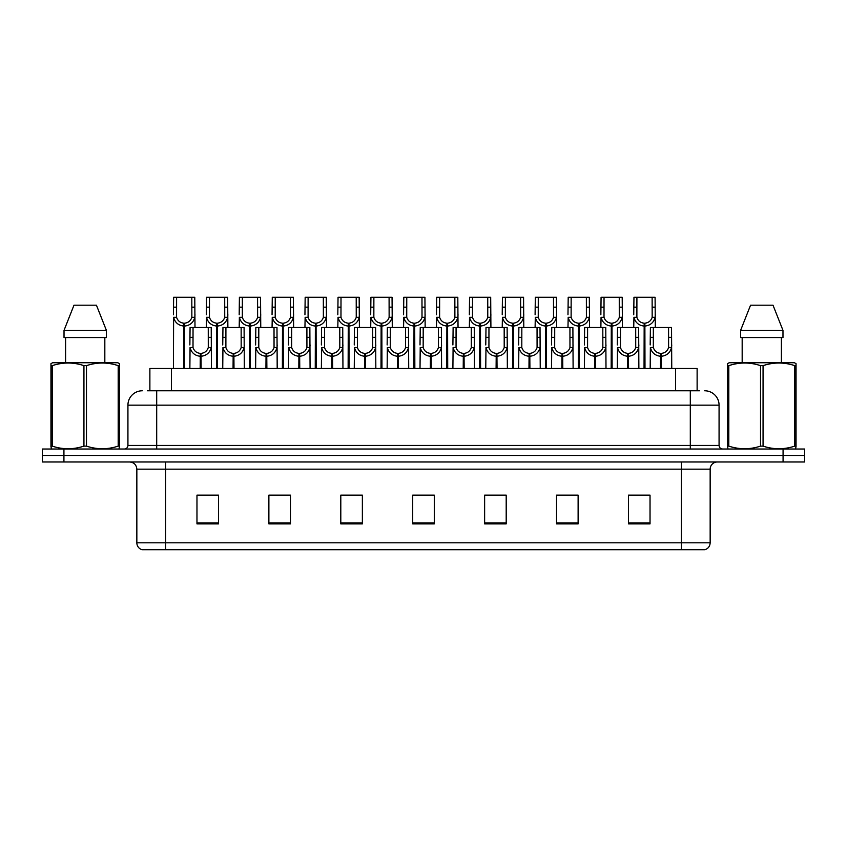 <?xml version="1.0" encoding="UTF-8"?>
<svg xmlns="http://www.w3.org/2000/svg" width="847" height="847" viewBox="0 0 847 847"><rect width="100%" height="100%" fill="white"/><g stroke="black" fill="none" stroke-linecap="round" stroke-linejoin="round"><path stroke-width="1.27" d="M149.877 390.774L149.877 368.487L697.123 368.487L697.123 390.774M710.157 542.811C709.955 546.251 708.23 548.56 704.979 549.714L681.39 549.714L681.39 542.811L710.157 542.811L710.157 469.164A7.189 7.189 0 0 1 717.345 461.975M681.39 549.714L142.021 549.714A7.189 7.189 0 0 1 136.843 542.811L136.843 469.164C136.42 464.802 134.027 462.398 129.655 461.975M63.927 449.026L804.65 449.026L804.65 455.506L42.35 455.506L42.35 461.975L63.927 461.975L63.927 455.506L42.35 455.506L42.35 449.026L63.927 449.026L63.927 455.506L804.65 455.506L804.65 461.975L63.927 461.975M650.03 523.891L650.03 495.124L628.453 495.124L628.453 523.891L650.03 523.891M578.12 523.891L578.12 495.124L556.543 495.124L556.543 523.891L578.12 523.891M506.199 523.891L506.199 495.124L484.632 495.124L484.632 523.891L506.199 523.891M218.547 523.891L218.547 495.124L196.97 495.124L196.97 523.891L218.547 523.891M290.457 523.891L290.457 495.124L268.88 495.124L268.88 523.891L290.457 523.891M362.368 523.891L362.368 495.124L340.801 495.124L340.801 523.891L362.368 523.891M434.289 523.891L434.289 495.124L412.711 495.124L412.711 523.891L434.289 523.891M667.997 549.714L179.003 549.714M573.366 495.273L567.723 495.273M556.934 495.273L578.12 495.273M628.453 495.273L649.914 495.273M639.125 495.273L633.482 495.273M359.657 495.273L354.004 495.273M343.215 495.273L362.368 495.273M268.88 495.273L288.245 495.273M277.456 495.273L271.802 495.124M211.697 495.273L206.043 495.124M484.632 495.273L501.964 495.273M491.175 495.273L485.522 495.273M425.416 495.273L419.763 495.273M434.289 495.273L412.711 495.273M218.547 495.273L196.97 495.273M147.749 390.774L699.58 390.774M147.42 390.774L156.695 390.774L156.695 405.162L127.929 405.162L127.929 445.437A3.6 3.6 0 0 1 124.329 449.026M142.317 390.774A14.378 14.378 0 0 0 127.929 405.162M704.683 390.774A14.378 14.378 0 0 1 719.071 405.162L719.071 445.437C719.262 447.597 720.458 448.794 722.671 449.026M200.178 368.487L200.305 353.39C196.61 352.998 194.185 351.05 193.01 347.524L193.042 327.493L211.221 327.493L211.432 368.487M200.178 356.259C194.821 355.655 191.443 352.744 190.056 347.524L189.866 368.487M189.866 344.951L190.077 327.493L193.042 327.493M200.993 368.487L200.993 353.39C204.688 352.998 207.123 351.05 208.288 347.524L208.256 327.493M200.993 353.39L201.12 368.487M200.305 353.39L200.305 368.487M211.432 344.951L211.242 347.524C209.855 352.744 206.477 355.655 201.12 356.259M183.735 368.487L183.863 323.183C180.167 322.802 177.743 320.844 176.568 317.318L176.6 297.286L194.778 297.286L195.001 327.493M183.735 326.053C178.378 325.449 175.001 322.538 173.614 317.318L173.423 368.487M173.423 314.745L173.646 297.286L176.6 297.286M184.551 368.487L184.551 323.183C188.246 322.802 190.681 320.844 191.856 317.318L191.814 297.286M184.551 323.183L184.678 368.487M183.863 323.183L183.863 368.487M195.001 314.745L194.799 317.318C193.412 322.538 190.046 325.449 184.678 326.053M119.014 449.026L119.459 446.125L118.188 446.125L118.188 365.639C107.664 362.156 97.098 362.156 86.479 365.639L83.938 365.639C73.414 362.156 62.847 362.156 52.239 365.639L50.958 365.639L50.958 363.659L52.63 362.728L50.958 363.659L50.958 447.025M86.479 365.639L86.479 446.125C97.013 449.609 107.58 449.609 118.188 446.125M86.479 446.125L83.938 446.125L83.938 365.639M52.239 365.639L52.239 446.125C62.763 449.609 73.329 449.609 83.938 446.125M52.239 446.125L50.958 446.125L51.413 449.026M119.459 373.516L119.459 363.659L117.797 362.728L119.459 363.659L119.459 365.639L118.188 365.639M117.797 362.728L52.63 362.728M96.442 305.195L106.394 330.372L96.442 305.195L73.985 305.195L64.023 330.372L64.023 337.561L106.394 337.561L106.394 330.372L64.023 330.372L73.985 305.195M65.6 337.561L65.6 362.728M104.827 362.728L104.827 337.561L104.827 362.728M119.459 365.639L119.459 447.025M795.587 449.026L796.042 446.125L794.761 446.125L794.761 365.639C784.237 362.156 773.671 362.156 763.062 365.639L760.521 365.639C749.987 362.156 739.42 362.156 728.812 365.639L727.541 365.639L727.541 363.659L729.203 362.728L727.541 363.659L727.541 447.025M763.062 365.639L763.062 446.125C773.586 449.609 784.153 449.609 794.761 446.125M763.062 446.125L760.521 446.125L760.521 365.639M728.812 365.639L728.812 446.125C739.336 449.609 749.902 449.609 760.521 446.125M728.812 446.125L727.541 446.125L727.986 449.026M796.042 373.516L796.042 363.659L794.37 362.728L796.042 363.659L796.042 365.639L794.761 365.639M794.37 362.728L729.203 362.728M773.015 305.195L782.977 330.372L773.015 305.195L750.558 305.195L740.606 330.372L740.606 337.561L782.977 337.561L782.977 330.372L740.606 330.372L750.558 305.195M742.173 337.561L742.173 362.728M781.4 362.728L781.4 337.561M796.042 365.639L796.042 447.025M233.063 368.487L233.179 353.39C229.495 352.998 227.06 351.05 225.884 347.524L225.916 327.493L244.095 327.493L244.317 368.487M233.063 356.259C227.695 355.655 224.328 352.744 222.941 347.524L222.74 368.487M222.74 344.951L222.962 327.493L225.916 327.493M233.878 368.487L233.878 353.39C237.562 352.998 239.997 351.05 241.173 347.524L241.141 327.493M233.878 353.39L233.994 368.487M233.179 353.39L233.179 368.487M244.317 344.951L244.116 347.524C242.729 352.744 239.362 355.655 233.994 356.259M265.937 368.487L266.064 353.39C262.369 352.998 259.944 351.05 258.769 347.524L258.801 327.493L276.98 327.493L277.191 368.487M265.937 356.259C260.58 355.655 257.202 352.744 255.815 347.524L255.625 368.487M255.625 344.951L255.836 327.493L258.801 327.493M266.752 368.487L266.752 353.39C270.447 352.998 272.882 351.05 274.047 347.524L274.015 327.493M266.752 353.39L266.879 368.487M266.064 353.39L266.064 368.487M277.191 344.951L277.001 347.524C275.614 352.744 272.236 355.655 266.879 356.259M298.822 368.487L298.938 353.39C295.254 352.998 292.818 351.05 291.643 347.524L291.686 327.493L309.854 327.493L310.076 368.487M298.822 356.259C293.454 355.655 290.087 352.744 288.7 347.524L288.499 368.487M288.499 344.951L288.721 327.493L291.686 327.493M299.637 368.487L299.637 353.39C303.321 352.998 305.756 351.05 306.932 347.524L306.9 327.493M299.637 353.39L299.764 368.487M298.938 353.39L298.938 368.487M310.076 344.951L309.875 347.524C308.499 352.744 305.121 355.655 299.764 356.259M331.696 368.487L331.823 353.39C328.128 352.998 325.703 351.05 324.528 347.524L324.56 327.493L342.739 327.493L342.95 368.487M331.696 356.259C326.339 355.655 322.961 352.744 321.574 347.524L321.384 368.487M321.384 344.951L321.606 327.493L324.56 327.493M332.511 368.487L332.511 353.39C336.206 352.998 338.641 351.05 339.806 347.524L339.774 327.493M332.511 353.39L332.638 368.487M331.823 353.39L331.823 368.487M342.95 344.951L342.76 347.524C341.373 352.744 337.995 355.655 332.638 356.259M216.62 368.487L216.747 323.183C213.052 322.802 210.617 320.844 209.453 317.318L209.484 297.286L227.652 297.286L227.875 327.493M216.62 326.053C211.263 325.449 207.886 322.538 206.499 317.318L206.297 327.493M206.297 314.745L206.52 297.286L209.484 297.286M217.435 368.487L217.435 323.183C221.131 322.802 223.555 320.844 224.73 317.318L224.699 297.286M217.435 323.183L217.563 368.487M216.747 323.183L216.747 368.487M227.875 314.745L227.684 317.318C226.297 322.538 222.92 325.449 217.563 326.053M249.494 368.487L249.621 323.183C245.937 322.802 243.502 320.844 242.327 317.318L242.358 297.286L260.537 297.286L260.76 327.493M249.494 326.053C244.137 325.449 240.76 322.538 239.373 317.318L239.182 327.493M239.182 314.745L239.405 297.286L242.358 297.286M250.31 368.487L250.31 323.183C254.005 322.802 256.44 320.844 257.615 317.318L257.573 297.286M250.31 323.183L250.437 368.487M249.621 323.183L249.621 368.487M260.76 314.745L260.558 317.318C259.171 322.538 255.805 325.449 250.437 326.053M282.379 368.487L282.506 323.183C278.811 322.802 276.376 320.844 275.211 317.318L275.243 297.286L293.411 297.286L293.634 327.493M282.379 326.053C277.022 325.449 273.645 322.538 272.258 317.318L272.056 327.493M272.056 314.745L272.279 297.286L275.243 297.286M283.194 368.487L283.194 323.183C286.889 322.802 289.314 320.844 290.489 317.318L290.457 297.286M283.194 323.183L283.322 368.487M282.506 323.183L282.506 368.487M293.634 314.745L293.443 317.318C292.056 322.538 288.679 325.449 283.322 326.053M315.253 368.487L315.38 323.183C311.696 322.802 309.261 320.844 308.086 317.318L308.117 297.286L326.296 297.286L326.519 327.493M315.253 326.053C309.896 325.449 306.519 322.538 305.132 317.318L304.941 327.493M304.941 314.745L305.164 297.286L308.117 297.286M316.069 368.487L316.069 323.183C319.764 322.802 322.199 320.844 323.374 317.318L323.332 297.286M316.069 323.183L316.196 368.487M315.38 323.183L315.38 368.487M326.519 314.745L326.317 317.318C324.93 322.538 321.564 325.449 316.196 326.053M364.581 368.487L364.708 353.39C361.013 352.998 358.577 351.05 357.402 347.524L357.445 327.493L375.613 327.493L375.835 368.487M364.581 356.259C359.213 355.655 355.846 352.744 354.459 347.524L354.258 368.487M354.258 344.951L354.48 327.493L357.445 327.493M365.396 368.487L365.396 353.39C369.08 352.998 371.515 351.05 372.691 347.524L372.659 327.493M365.396 353.39L365.523 368.487M364.708 353.39L364.708 368.487M375.835 344.951L375.634 347.524C374.258 352.744 370.88 355.655 365.523 356.259M397.455 368.487L397.582 353.39C393.887 352.998 391.462 351.05 390.287 347.524L390.319 327.493L408.498 327.493L408.709 368.487M397.455 356.259C392.097 355.655 388.72 352.744 387.333 347.524L387.143 368.487M387.143 344.951L387.365 327.493L390.319 327.493M398.27 368.487L398.27 353.39C401.965 352.998 404.4 351.05 405.565 347.524L405.533 327.493M398.27 353.39L398.397 368.487M397.582 353.39L397.582 368.487M408.709 344.951L408.519 347.524C407.132 352.744 403.754 355.655 398.397 356.259M430.34 368.487L430.467 353.39C426.772 352.998 424.336 351.05 423.161 347.524L423.204 327.493L441.372 327.493L441.594 368.487M430.34 356.259C424.972 355.655 421.605 352.744 420.218 347.524L420.017 368.487M420.017 344.951L420.239 327.493L423.204 327.493M431.155 368.487L431.155 353.39C434.839 352.998 437.274 351.05 438.45 347.524L438.418 327.493M431.155 353.39L431.282 368.487M430.467 353.39L430.467 368.487M441.594 344.951L441.403 347.524C440.017 352.744 436.639 355.655 431.282 356.259M463.214 368.487L463.341 353.39C459.646 352.998 457.221 351.05 456.046 347.524L456.078 327.493L474.256 327.493L474.468 368.487M463.214 356.259C457.856 355.655 454.479 352.744 453.092 347.524L452.901 368.487M452.901 344.951L453.124 327.493L456.078 327.493M464.029 368.487L464.029 353.39C467.724 352.998 470.159 351.05 471.324 347.524L471.292 327.493M464.029 353.39L464.156 368.487M463.341 353.39L463.341 368.487M474.468 344.951L474.278 347.524C472.891 352.744 469.513 355.655 464.156 356.259M348.138 368.487L348.265 323.183C344.57 322.802 342.135 320.844 340.97 317.318L341.002 297.286L359.17 297.286L359.393 327.493M348.138 326.053C342.781 325.449 339.403 322.538 338.017 317.318L337.815 327.493M337.815 314.745L338.038 297.286L341.002 297.286M348.953 368.487L348.953 323.183C352.648 322.802 355.073 320.844 356.248 317.318L356.216 297.286M348.953 323.183L349.08 368.487M348.265 323.183L348.265 368.487M359.393 314.745L359.202 317.318C357.815 322.538 354.438 325.449 349.08 326.053M381.012 368.487L381.139 323.183C377.455 322.802 375.02 320.844 373.845 317.318L373.876 297.286L392.055 297.286L392.277 327.493M381.012 326.053C375.655 325.449 372.278 322.538 370.891 317.318L370.7 327.493M370.7 314.745L370.922 297.286L373.876 297.286M381.828 368.487L381.828 323.183C385.523 322.802 387.958 320.844 389.133 317.318L389.091 297.286M381.828 323.183L381.955 368.487M381.139 323.183L381.139 368.487M392.277 314.745L392.076 317.318C390.689 322.538 387.323 325.449 381.955 326.053M413.897 368.487L414.024 323.183C410.329 322.802 407.894 320.844 406.729 317.318L406.761 297.286L424.929 297.286L425.152 327.493M413.897 326.053C408.54 325.449 405.162 322.538 403.775 317.318L403.574 327.493M403.574 314.745L403.797 297.286L406.761 297.286M414.712 368.487L414.712 323.183C418.407 322.802 420.832 320.844 422.007 317.318L421.975 297.286M414.712 323.183L414.839 368.487M414.024 323.183L414.024 368.487M425.152 314.745L424.961 317.318C423.574 322.538 420.197 325.449 414.839 326.053M446.771 368.487L446.898 323.183C443.214 322.802 440.779 320.844 439.604 317.318L439.635 297.286L457.814 297.286L458.036 327.493M446.771 326.053C441.414 325.449 438.037 322.538 436.65 317.318L436.459 327.493M436.459 314.745L436.681 297.286L439.635 297.286M447.587 368.487L447.587 323.183C451.282 322.802 453.717 320.844 454.892 317.318L454.85 297.286M447.587 323.183L447.714 368.487M446.898 323.183L446.898 368.487M458.036 314.745L457.835 317.318C456.448 322.538 453.081 325.449 447.714 326.053M496.098 368.487L496.226 353.39C492.531 352.998 490.095 351.05 488.92 347.524L488.963 327.493L507.131 327.493L507.353 368.487M496.098 356.259C490.731 355.655 487.364 352.744 485.977 347.524L485.776 368.487M485.776 344.951L485.998 327.493L488.963 327.493M496.914 368.487L496.914 353.39C500.598 352.998 503.033 351.05 504.209 347.524L504.177 327.493M496.914 353.39L497.041 368.487M496.226 353.39L496.226 368.487M507.353 344.951L507.162 347.524C505.775 352.744 502.398 355.655 497.041 356.259M528.973 368.487L529.1 353.39C525.405 352.998 522.98 351.05 521.805 347.524L521.837 327.493L540.015 327.493L540.238 368.487M528.973 356.259C523.615 355.655 520.238 352.744 518.851 347.524L518.66 368.487M518.66 344.951L518.883 327.493L521.837 327.493M529.788 368.487L529.788 353.39C533.483 352.998 535.918 351.05 537.083 347.524L537.051 327.493M529.788 353.39L529.915 368.487M529.1 353.39L529.1 368.487M540.238 344.951L540.037 347.524C538.65 352.744 535.272 355.655 529.915 356.259M561.857 368.487L561.985 353.39C558.289 352.998 555.854 351.05 554.679 347.524L554.721 327.493L572.89 327.493L573.112 368.487M561.857 356.259C556.49 355.655 553.123 352.744 551.736 347.524L551.535 368.487M551.535 344.951L551.757 327.493L554.721 327.493M562.673 368.487L562.673 353.39C566.357 352.998 568.792 351.05 569.967 347.524L569.936 327.493M562.673 353.39L562.8 368.487M561.985 353.39L561.985 368.487M573.112 344.951L572.921 347.524C571.534 352.744 568.157 355.655 562.8 356.259M594.732 368.487L594.859 353.39C591.164 352.998 588.739 351.05 587.564 347.524L587.596 327.493L605.774 327.493L605.997 368.487M594.732 356.259C589.374 355.655 585.997 352.744 584.61 347.524L584.419 368.487M584.419 344.951L584.642 327.493L587.596 327.493M595.547 368.487L595.547 353.39C599.242 352.998 601.677 351.05 602.842 347.524L602.81 327.493M595.547 353.39L595.674 368.487M594.859 353.39L594.859 368.487M605.997 344.951L605.796 347.524C604.409 352.744 601.031 355.655 595.674 356.259M627.616 368.487L627.743 353.39C624.048 352.998 621.613 351.05 620.438 347.524L620.48 327.493L638.649 327.493L638.871 368.487M627.616 356.259C622.249 355.655 618.882 352.744 617.495 347.524L617.294 368.487M617.294 344.951L617.516 327.493L620.48 327.493M628.432 368.487L628.432 353.39C632.116 352.998 634.551 351.05 635.726 347.524L635.695 327.493M628.432 353.39L628.559 368.487M627.743 353.39L627.743 368.487M638.871 344.951L638.68 347.524C637.293 352.744 633.916 355.655 628.559 356.259M660.491 368.487L660.618 353.39C656.923 352.998 654.498 351.05 653.323 347.524L653.355 327.493L671.533 327.493L671.756 368.487M660.491 356.259C655.133 355.655 651.756 352.744 650.369 347.524L650.178 368.487M650.178 344.951L650.401 327.493L653.355 327.493M661.306 368.487L661.306 353.39C665.001 352.998 667.436 351.05 668.601 347.524L668.569 327.493M661.306 353.39L661.433 368.487M660.618 353.39L660.618 368.487M671.756 344.951L671.555 347.524C670.168 352.744 666.79 355.655 661.433 356.259M479.656 368.487L479.783 323.183C476.088 322.802 473.653 320.844 472.488 317.318L472.52 297.286L490.688 297.286L490.911 327.493M479.656 326.053C474.299 325.449 470.921 322.538 469.534 317.318L469.344 327.493M469.344 314.745L469.556 297.286L472.52 297.286M480.471 368.487L480.471 323.183C484.166 322.802 486.591 320.844 487.766 317.318L487.734 297.286M480.471 323.183L480.598 368.487M479.783 323.183L479.783 368.487M490.911 314.745L490.72 317.318C489.333 322.538 485.956 325.449 480.598 326.053M512.53 368.487L512.657 323.183C508.973 322.802 506.538 320.844 505.363 317.318L505.394 297.286L523.573 297.286L523.795 327.493M512.53 326.053C507.173 325.449 503.796 322.538 502.409 317.318L502.218 327.493M502.218 314.745L502.44 297.286L505.394 297.286M513.346 368.487L513.346 323.183C517.041 322.802 519.476 320.844 520.651 317.318L520.609 297.286M513.346 323.183L513.473 368.487M512.657 323.183L512.657 368.487M523.795 314.745L523.594 317.318C522.207 322.538 518.84 325.449 513.473 326.053M545.415 368.487L545.542 323.183C541.847 322.802 539.412 320.844 538.247 317.318L538.279 297.286L556.447 297.286L556.67 327.493M545.415 326.053C540.058 325.449 536.68 322.538 535.293 317.318L535.103 327.493M535.103 314.745L535.315 297.286L538.279 297.286M546.23 368.487L546.23 323.183C549.925 322.802 552.35 320.844 553.525 317.318L553.493 297.286M546.23 323.183L546.357 368.487M545.542 323.183L545.542 368.487M556.67 314.745L556.479 317.318C555.092 322.538 551.715 325.449 546.357 326.053M578.289 368.487L578.416 323.183C574.732 322.802 572.297 320.844 571.122 317.318L571.153 297.286L589.332 297.286L589.554 327.493M578.289 326.053C572.932 325.449 569.555 322.538 568.178 317.318L567.977 327.493M567.977 314.745L568.199 297.286L571.153 297.286M579.104 368.487L579.104 323.183C582.8 322.802 585.235 320.844 586.41 317.318L586.368 297.286M579.104 323.183L579.232 368.487M578.416 323.183L578.416 368.487M589.554 314.745L589.353 317.318C587.966 322.538 584.599 325.449 579.232 326.053M611.174 368.487L611.301 323.183C607.606 322.802 605.171 320.844 604.006 317.318L604.038 297.286L622.206 297.286L622.429 327.493M611.174 326.053C605.817 325.449 602.439 322.538 601.052 317.318L600.862 327.493M600.862 314.745L601.074 297.286L604.038 297.286M611.989 368.487L611.989 323.183C615.684 322.802 618.109 320.844 619.284 317.318L619.252 297.286M611.989 323.183L612.116 368.487M611.301 323.183L611.301 368.487M622.429 314.745L622.238 317.318C620.851 322.538 617.474 325.449 612.116 326.053M644.048 368.487L644.175 323.183C640.491 322.802 638.056 320.844 636.88 317.318L636.912 297.286L655.091 297.286L655.313 327.493M644.048 326.053C638.691 325.449 635.314 322.538 633.937 317.318L633.736 327.493M633.736 314.745L633.958 297.286L636.912 297.286M644.874 368.487L644.874 323.183C648.558 322.802 650.994 320.844 652.169 317.318L652.126 297.286M644.874 323.183L644.991 368.487M644.175 323.183L644.175 368.487M655.313 314.745L655.112 317.318C653.725 322.538 650.358 325.449 644.991 326.053M171.454 390.774L171.454 368.487M675.546 390.774L675.546 368.487M681.39 461.975L681.39 469.164L136.843 469.164M710.157 469.164L681.39 469.164L681.39 542.811L165.61 542.811L165.61 549.714M136.843 542.811L165.61 542.811L165.61 461.975M783.073 461.975L783.073 449.026M434.289 522.895L412.711 522.895M362.368 522.895L340.801 522.895M290.457 522.895L268.88 522.895M218.547 522.895L196.97 522.895M506.199 522.895L484.632 522.895M578.12 522.895L556.543 522.895M650.03 522.895L628.453 522.895M156.695 449.026L156.695 445.437L719.071 445.437M127.929 445.437L156.695 445.437L156.695 405.162L690.305 405.162L690.305 449.026M719.071 405.162L690.305 405.162L690.305 390.774M193.042 337.36L190.077 337.36M193.01 347.524L190.056 347.524M211.242 347.524L208.288 347.524M211.221 337.36L208.256 337.36M176.6 307.154L173.646 307.154M176.568 317.318L173.614 317.318M194.799 317.318L191.856 317.318M194.778 307.154L191.814 307.154M225.916 337.36L222.962 337.36M225.884 347.524L222.941 347.524M244.116 347.524L241.173 347.524M244.095 337.36L241.141 337.36M258.801 337.36L255.836 337.36M258.769 347.524L255.815 347.524M277.001 347.524L274.047 347.524M276.98 337.36L274.015 337.36M291.686 337.36L288.721 337.36M291.643 347.524L288.7 347.524M309.875 347.524L306.932 347.524M309.854 337.36L306.9 337.36M324.56 337.36L321.606 337.36M324.528 347.524L321.574 347.524M342.76 347.524L339.806 347.524M342.739 337.36L339.774 337.36M209.484 307.154L206.52 307.154M209.453 317.318L206.499 317.318M227.684 317.318L224.73 317.318M227.652 307.154L224.699 307.154M242.358 307.154L239.405 307.154M242.327 317.318L239.373 317.318M260.558 317.318L257.615 317.318M260.537 307.154L257.573 307.154M275.243 307.154L272.279 307.154M275.211 317.318L272.258 317.318M293.443 317.318L290.489 317.318M293.411 307.154L290.457 307.154M308.117 307.154L305.164 307.154M308.086 317.318L305.132 317.318M326.317 317.318L323.374 317.318M326.296 307.154L323.332 307.154M357.445 337.36L354.48 337.36M357.402 347.524L354.459 347.524M375.634 347.524L372.691 347.524M375.613 337.36L372.659 337.36M390.319 337.36L387.365 337.36M390.287 347.524L387.333 347.524M408.519 347.524L405.565 347.524M408.498 337.36L405.533 337.36M423.204 337.36L420.239 337.36M423.161 347.524L420.218 347.524M441.403 347.524L438.45 347.524M441.372 337.36L438.418 337.36M456.078 337.36L453.124 337.36M456.046 347.524L453.092 347.524M474.278 347.524L471.324 347.524M474.256 337.36L471.292 337.36M341.002 307.154L338.038 307.154M340.97 317.318L338.017 317.318M359.202 317.318L356.248 317.318M359.17 307.154L356.216 307.154M373.876 307.154L370.922 307.154M373.845 317.318L370.891 317.318M392.076 317.318L389.133 317.318M392.055 307.154L389.091 307.154M406.761 307.154L403.797 307.154M406.729 317.318L403.775 317.318M424.961 317.318L422.007 317.318M424.929 307.154L421.975 307.154M439.635 307.154L436.681 307.154M439.604 317.318L436.65 317.318M457.835 317.318L454.892 317.318M457.814 307.154L454.85 307.154M488.963 337.36L485.998 337.36M488.92 347.524L485.977 347.524M507.162 347.524L504.209 347.524M507.131 337.36L504.177 337.36M521.837 337.36L518.883 337.36M521.805 347.524L518.851 347.524M540.037 347.524L537.083 347.524M540.015 337.36L537.051 337.36M554.721 337.36L551.757 337.36M554.679 347.524L551.736 347.524M572.921 347.524L569.967 347.524M572.89 337.36L569.936 337.36M587.596 337.36L584.642 337.36M587.564 347.524L584.61 347.524M605.796 347.524L602.842 347.524M605.774 337.36L602.81 337.36M620.48 337.36L617.516 337.36M620.438 347.524L617.495 347.524M638.68 347.524L635.726 347.524M638.649 337.36L635.695 337.36M653.355 337.36L650.401 337.36M653.323 347.524L650.369 347.524M671.555 347.524L668.601 347.524M671.533 337.36L668.569 337.36M472.52 307.154L469.556 307.154M472.488 317.318L469.534 317.318M490.72 317.318L487.766 317.318M490.688 307.154L487.734 307.154M505.394 307.154L502.44 307.154M505.363 317.318L502.409 317.318M523.594 317.318L520.651 317.318M523.573 307.154L520.609 307.154M538.279 307.154L535.315 307.154M538.247 317.318L535.293 317.318M556.479 317.318L553.525 317.318M556.447 307.154L553.493 307.154M571.153 307.154L568.199 307.154M571.122 317.318L568.178 317.318M589.353 317.318L586.41 317.318M589.332 307.154L586.368 307.154M604.038 307.154L601.074 307.154M604.006 317.318L601.052 317.318M622.238 317.318L619.284 317.318M622.206 307.154L619.252 307.154M636.912 307.154L633.958 307.154M636.88 317.318L633.937 317.318M655.112 317.318L652.169 317.318M655.091 307.154L652.126 307.154"/></g></svg>
